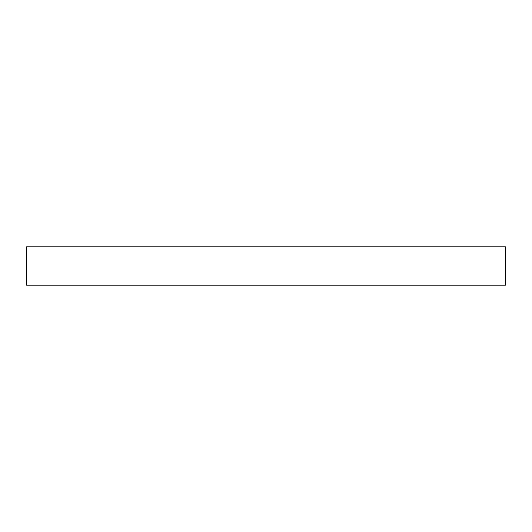 <?xml version="1.0" encoding="UTF-8"?>
<svg xmlns="http://www.w3.org/2000/svg" width="532" height="532" viewBox="0 0 532 532"><rect width="100%" height="100%" fill="white"/><g stroke="black" fill="none" stroke-linecap="round" stroke-linejoin="round"><path stroke-width="0.8" d="M26.6 246.848L26.6 285.152L505.4 285.152L505.4 246.848L26.6 246.848L26.6 285.152L505.4 285.152L505.4 246.848L26.6 246.848"/></g></svg>
